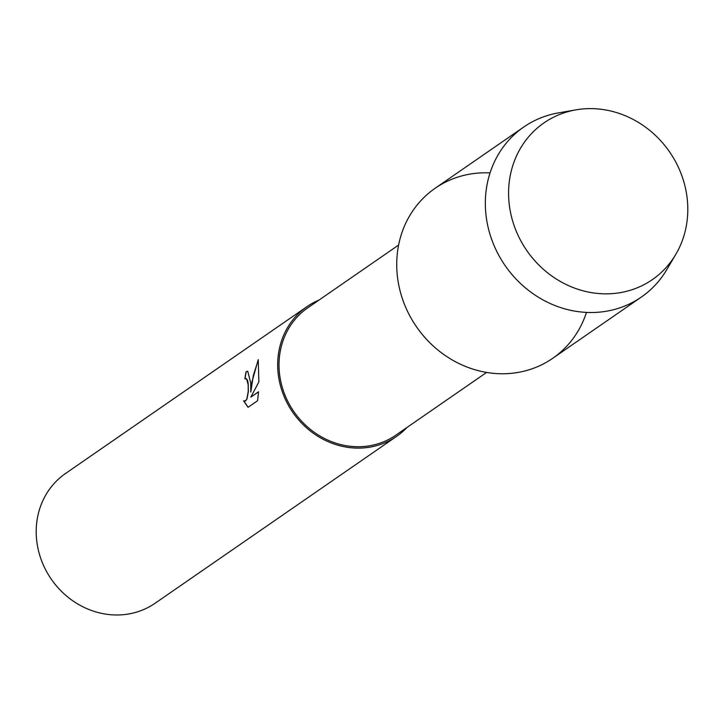 <?xml version="1.0" encoding="UTF-8"?>
<svg xmlns="http://www.w3.org/2000/svg" width="724" height="724" viewBox="0 0 724 724"><rect width="100%" height="100%" fill="white"/><g stroke="black" fill="none" stroke-linecap="round" stroke-linejoin="round"><path stroke-width="1.09" d="M508.583 192.656A95.278 86.771 55.4 0 0 597.707 293.455A95.278 86.771 55.4 0 0 687.8 209.815A95.278 86.771 55.4 0 0 598.676 109.016A95.278 86.771 55.4 0 0 508.583 192.656A95.278 86.771 55.4 0 0 574.756 288.17A95.278 86.771 55.4 0 0 675.791 254.377A95.278 86.771 55.4 0 0 687.8 209.815A95.278 86.771 55.4 0 0 575.924 109.858A95.278 86.771 55.4 0 0 508.583 192.656M490.048 172.909A103.369 94.138 55.4 0 0 396.725 263.961A103.369 94.138 55.4 0 0 478.546 370.724A103.369 94.138 55.4 0 0 586.449 312.406M398.607 245.056L307.818 307.8A77.414 70.5 55.4 0 0 279.021 364.507A77.414 70.5 55.4 0 0 319.275 435.595A77.414 70.5 55.4 0 0 395.829 435.169L486.628 372.426M318.994 300.071A78.835 71.794 55.4 0 0 307.003 306.623A78.835 71.794 55.4 0 0 277.681 364.38A78.835 71.794 55.4 0 0 318.669 436.771A78.835 71.794 55.4 0 0 396.643 436.337A78.835 71.794 55.4 0 0 407.015 427.441M246.088 371.738L247.689 371.177L250.739 382.996L250.812 392.046L251.88 382.209L258.224 359.62L258.884 381.883L250.848 397.105L258.558 391.774L257.572 400.734L248.061 407.304L243.59 400.843L245.499 400.825L246.839 398.96L248.232 391.521L248.187 384.761L246.54 378.779L244.92 378.842A78.835 71.794 -124.6 0 1 246.097 371.738L246.232 371.747A78.69 71.667 55.4 0 0 245.065 378.743M307.003 306.623L65.522 473.496A78.835 71.794 55.4 0 0 36.2 531.253A78.835 71.794 55.4 0 0 77.197 603.644A78.835 71.794 55.4 0 0 155.162 603.21L396.643 436.337M245.997 378.516L247.499 380.145L248.151 383.105L248.368 391.53L246.984 398.969L245.644 400.843L244.477 401.132M258.287 359.828L253.282 375.693L250.812 392.046M258.549 391.892L250.848 397.105M247.771 371.186L246.232 371.747M243.771 400.942L248.124 407.259M575.924 109.858L558.394 112.908A103.369 94.138 55.4 0 0 523.787 126.999A103.369 94.138 55.4 0 0 485.333 202.729A103.369 94.138 55.4 0 0 539.09 297.654A103.369 94.138 55.4 0 0 641.319 297.084A103.369 94.138 55.4 0 0 666.741 269.699L675.791 254.377M523.787 126.999L435.178 188.231A103.369 94.138 55.4 0 0 396.725 263.961A103.369 94.138 55.4 0 0 450.473 358.887A103.369 94.138 55.4 0 0 552.702 358.317L641.319 297.084"/></g></svg>
